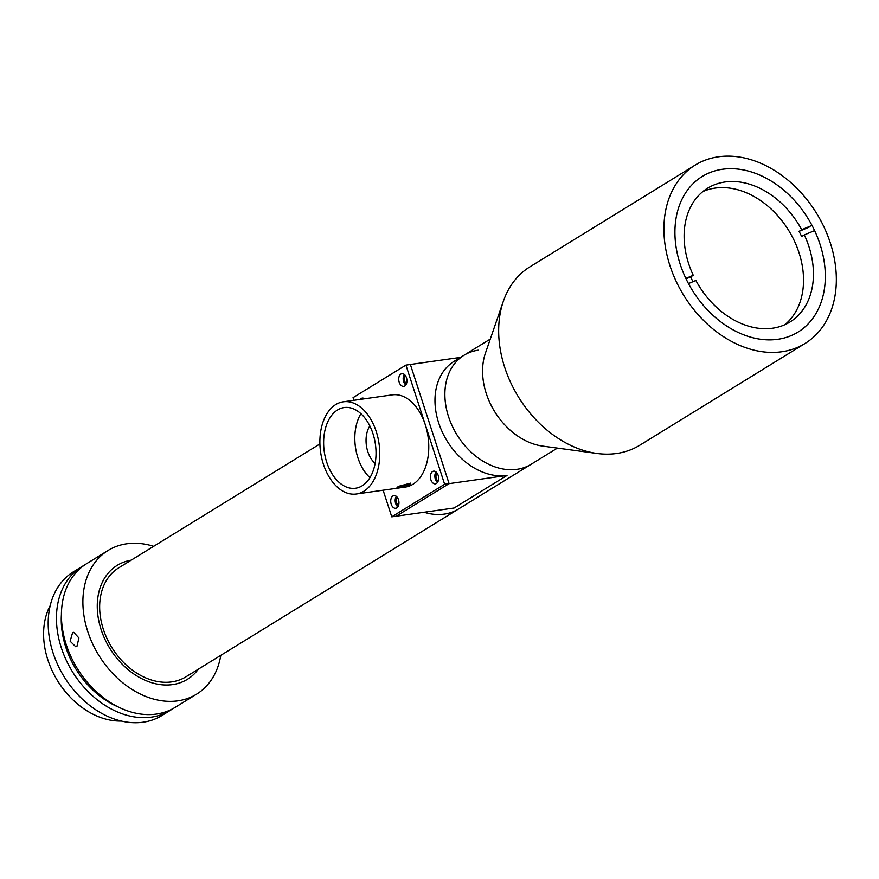 <?xml version="1.0" encoding="UTF-8"?>
<svg xmlns="http://www.w3.org/2000/svg" width="879" height="879" viewBox="0 0 879 879"><rect width="100%" height="100%" fill="white"/><g stroke="black" fill="none" stroke-linecap="round" stroke-linejoin="round"><path stroke-width="1.32" d="M695.201 165.076L529.96 266.809A104.755 78.055 58.4 0 0 503.37 301.2L485.45 353.061A64.013 47.708 58.4 0 0 542.75 446.114L597.116 453.476A104.755 78.055 58.4 0 0 616.553 453.498A104.755 78.055 58.4 0 0 639.802 445.213L805.043 343.48A104.755 78.055 58.4 0 0 824.37 227.815A104.755 78.055 58.4 0 0 718.44 156.792A104.755 78.055 58.4 0 0 695.201 165.076A104.755 78.055 58.4 0 0 675.874 280.731A104.755 78.055 58.4 0 0 781.794 351.765A104.755 78.055 58.4 0 0 805.043 343.48M503.37 301.2A104.755 78.055 58.4 0 0 597.116 453.476M777.75 339.305A91.372 68.09 58.4 0 0 798.022 332.086A91.372 68.09 58.4 0 0 814.877 231.199A91.372 68.09 58.4 0 0 722.494 169.251A91.372 68.09 58.4 0 0 702.222 176.47A91.372 68.09 58.4 0 0 685.356 277.357A91.372 68.09 58.4 0 0 777.75 339.305M353.896 400.297L353.039 397.671L405.922 365.115L444.631 484.263L449.092 483.637L410.372 364.488L449.092 483.637L396.209 516.193L449.092 483.637L507.007 475.451A64.013 47.708 -121.6 0 1 442.28 432.039A64.013 47.708 -121.6 0 1 454.091 361.357L464.002 355.259A64.013 47.708 58.4 0 0 452.191 425.941A64.013 47.708 58.4 0 0 516.918 469.342A64.013 47.708 58.4 0 0 531.125 464.277A64.013 47.708 -121.6 0 1 516.918 469.342A64.013 47.708 -121.6 0 1 452.191 425.941A64.013 47.708 -121.6 0 1 464.002 355.259A64.013 47.708 -121.6 0 1 478.209 350.194M692.993 281.676A78.561 58.541 -121.6 0 1 690.608 276.918L693.256 275.292A78.561 58.541 -121.6 0 1 707.584 188.194A78.561 58.541 -121.6 0 1 713.594 185.117A78.561 58.541 -121.6 0 1 801.703 229.727L799.055 231.364A78.561 58.541 -121.6 0 1 801.659 236.539L804.307 234.913A78.561 58.541 -121.6 0 1 789.968 322A78.561 58.541 -121.6 0 1 783.958 325.087A78.561 58.541 -121.6 0 1 695.86 280.467L688.466 283.576M702.837 191.578A78.561 58.541 -121.6 0 1 703.683 191.215A78.561 58.541 -121.6 0 1 789.045 231.034A78.561 58.541 -121.6 0 1 784.804 324.725M690.608 276.918L686.049 278.83M693.256 275.292L685.851 278.401M811.756 225.507L801.703 229.727M809.109 227.134L799.055 231.364M804.307 234.913L814.361 230.694M131.169 560.176A66.925 49.872 58.4 0 0 117.259 565.329A66.925 49.872 58.4 0 0 118.654 660.382A66.925 49.872 58.4 0 0 187.425 679.302A66.925 49.872 58.4 0 0 198.291 669.205A66.925 49.872 58.4 0 1 172.581 684.598A66.925 49.872 58.4 0 1 101.294 630.133A66.925 49.872 58.4 0 1 131.169 560.176M319.901 443.972L118.775 567.801A64.013 47.708 58.4 0 0 120.115 658.734A64.013 47.708 58.4 0 0 185.908 676.83L458.42 509.051A64.013 47.708 -121.6 0 1 444.214 514.105A64.013 47.708 -121.6 0 1 424.074 512.248A64.013 47.708 58.4 0 0 458.42 509.051L557.407 448.103M50.224 605.543A73.913 55.08 58.4 0 0 57.52 680.698A73.913 55.08 58.4 0 0 121.335 721.044M84.186 565.285A84.384 62.881 58.4 0 0 81.659 566.735L73.396 571.822A84.384 62.881 58.4 0 0 57.827 664.996A84.384 62.881 58.4 0 0 143.156 722.208A84.384 62.881 58.4 0 0 161.879 715.539L170.141 710.452A84.384 62.881 58.4 0 0 172.581 708.848M81.659 566.735A84.384 62.881 58.4 0 0 66.09 659.909A84.384 62.881 58.4 0 0 151.419 717.121A84.384 62.881 58.4 0 0 170.141 710.452M61.409 614.542A78.561 58.541 58.4 0 0 118.335 707.013M72.561 632.781L73.726 632.353L78.912 637.967L76.956 646.318L75.759 646.757L70.133 641.198L72.561 632.781M153.671 546.32A84.384 62.881 58.4 0 0 126.829 543.782A84.384 62.881 58.4 0 0 108.095 550.452L86.614 563.681A84.384 62.881 58.4 0 0 71.045 656.855A84.384 62.881 58.4 0 0 156.374 714.067A84.384 62.881 58.4 0 0 175.097 707.397L196.588 694.168A84.384 62.881 58.4 0 0 220.794 655.349M108.095 550.452A84.384 62.881 58.4 0 0 92.526 643.626A84.384 62.881 58.4 0 0 177.855 700.849A84.384 62.881 58.4 0 0 196.588 694.168M405.922 365.115L460.53 357.401M444.631 484.263L391.759 516.819L396.209 516.193L454.124 508.007L507.007 475.451M397.352 497.415A4.659 2.956 -98 0 0 396.374 501.7A4.659 2.956 -98 0 0 398.506 505.557M437.006 473.001A4.659 2.956 -98 0 0 436.039 477.286A4.659 2.956 -98 0 0 438.16 481.132M405.34 375.509A4.659 2.956 -98 0 0 404.362 379.805A4.659 2.956 -98 0 0 406.483 383.651M398.44 486.34L410.845 483.087L409.57 484.768L397.011 487.581L398.44 486.34M343.315 401.802L392.32 394.869A46.554 29.523 82 0 1 425.271 424.689A46.554 29.523 82 0 1 412.91 484.296A46.554 29.523 82 0 1 405.351 487.065L356.347 493.998A46.554 29.523 82 0 1 321.736 458.201A46.554 29.523 82 0 1 335.745 404.571A46.554 29.523 82 0 1 343.315 401.802A46.554 29.523 82 0 1 377.915 437.599A46.554 29.523 82 0 1 363.906 491.218A46.554 29.523 82 0 1 356.347 493.998M404.769 385.98A6.406 4.054 -98 0 0 406.691 378.596A6.406 4.054 -98 0 0 401.934 373.674A6.406 4.054 -98 0 0 400.89 374.058A6.406 4.054 -98 0 0 398.967 381.431A6.406 4.054 -98 0 0 403.725 386.353A6.406 4.054 -98 0 0 404.769 385.98M364.587 398.791A6.406 4.054 -98 0 0 362.269 398.099A6.406 4.054 -98 0 0 361.236 398.473A6.406 4.054 -98 0 0 360.247 399.407M436.434 483.461A6.406 4.054 -98 0 0 438.368 476.088A6.406 4.054 -98 0 0 433.611 471.166A6.406 4.054 -98 0 0 432.567 471.551A6.406 4.054 -98 0 0 430.644 478.923A6.406 4.054 -98 0 0 435.402 483.846A6.406 4.054 -98 0 0 436.434 483.461M396.781 507.875A6.406 4.054 -98 0 0 398.703 500.503A6.406 4.054 -98 0 0 393.946 495.58A6.406 4.054 -98 0 0 392.913 495.965A6.406 4.054 -98 0 0 390.979 503.337A6.406 4.054 -98 0 0 395.737 508.26A6.406 4.054 -98 0 0 396.781 507.875M362.148 485.812A40.742 25.832 -98 0 0 374.41 438.885A40.742 25.832 -98 0 0 344.128 407.559A40.742 25.832 -98 0 0 337.514 409.988A40.742 25.832 -98 0 0 325.252 456.904A40.742 25.832 -98 0 0 355.534 488.23A40.742 25.832 -98 0 0 362.148 485.812M369.839 425.974A23.283 14.767 -98 0 0 375.135 463.409M360.906 413.712A40.742 25.832 -98 0 0 369.938 477.671M396.33 496.327A6.406 4.054 -98 0 0 397.813 506.886M435.984 471.913A6.406 4.054 -98 0 0 437.478 482.461M391.759 516.819L383.112 490.207M404.307 374.421A6.406 4.054 -98 0 0 405.801 384.98M464.002 355.259L490.284 339.074"/></g></svg>
